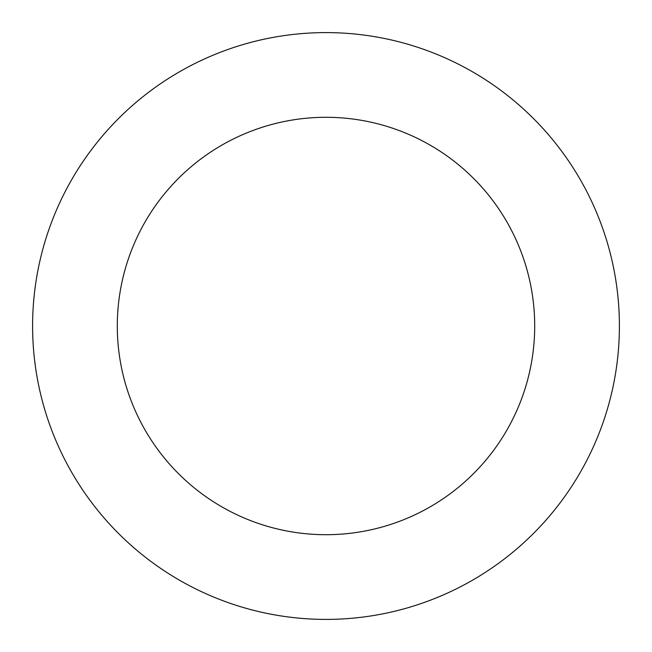 <?xml version="1.0" encoding="UTF-8"?>
<svg xmlns="http://www.w3.org/2000/svg" width="652" height="652" viewBox="0 0 652 652"><rect width="100%" height="100%" fill="white"/><g stroke="black" fill="none" stroke-linecap="round" stroke-linejoin="round"><path stroke-width="0.98" d="M72.25 473.295A293.4 293.4 0 0 0 580.435 472.105A293.4 293.4 0 0 0 325.315 32.6A293.4 293.4 0 0 0 72.25 473.295M145.502 430.776A208.705 208.705 0 0 0 506.987 429.929A208.705 208.705 0 0 0 325.511 117.295A208.705 208.705 0 0 0 145.502 430.776"/></g></svg>
